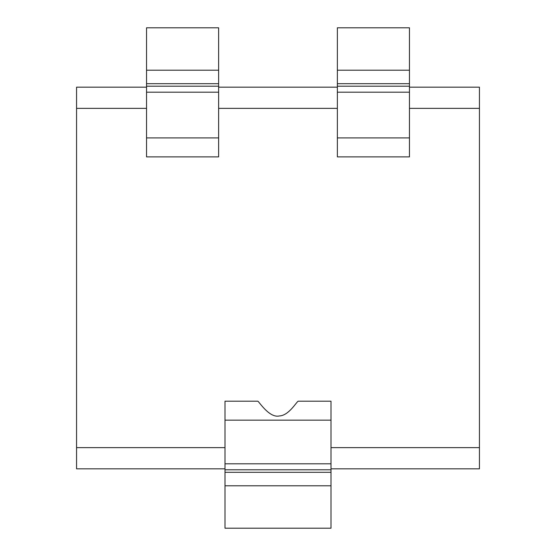<?xml version="1.0" encoding="UTF-8"?>
<svg xmlns="http://www.w3.org/2000/svg" width="556" height="556" viewBox="0 0 556 556"><rect width="100%" height="100%" fill="white"/><g stroke="black" fill="none" stroke-linecap="round" stroke-linejoin="round"><path stroke-width="0.83" d="M331.008 468.833L479.432 468.833L479.432 87.167L409.459 87.167M146.541 87.167L76.568 87.167L76.568 468.833L224.992 468.833M409.459 92.192L409.459 156.882L337.367 156.882L337.367 92.192L409.459 92.192L409.459 27.8L337.367 27.8L337.367 83.699L409.459 83.699M218.633 156.882L146.541 156.882L146.541 92.192L218.633 92.192L218.633 156.882M224.992 485.791L224.992 401.196L257.817 401.196C258.964 401.488 269.306 418.279 279.327 415.957C288.779 415.624 296.327 402.057 298.183 401.196L331.008 401.196L331.008 528.2L224.992 528.2L224.992 485.791L331.008 485.791M337.367 87.167L218.633 87.167M337.367 83.699L337.367 92.192M146.541 83.699L218.633 83.699L218.633 27.8L146.541 27.8L146.541 92.192M218.633 92.192L218.633 83.699M479.432 108.371L409.459 108.371M337.367 108.371L218.633 108.371M146.541 108.371L76.568 108.371M76.568 447.629L224.992 447.629M331.008 447.629L479.432 447.629M337.367 137.916L409.459 137.916M337.367 86.194L409.459 86.194M337.367 70.209L409.459 70.209M146.541 137.916L218.633 137.916M146.541 86.194L218.633 86.194M146.541 70.209L218.633 70.209M224.992 420.155L331.008 420.155M224.992 463.808L331.008 463.808M224.992 469.806L331.008 469.806M224.992 472.301L331.008 472.301"/></g></svg>
